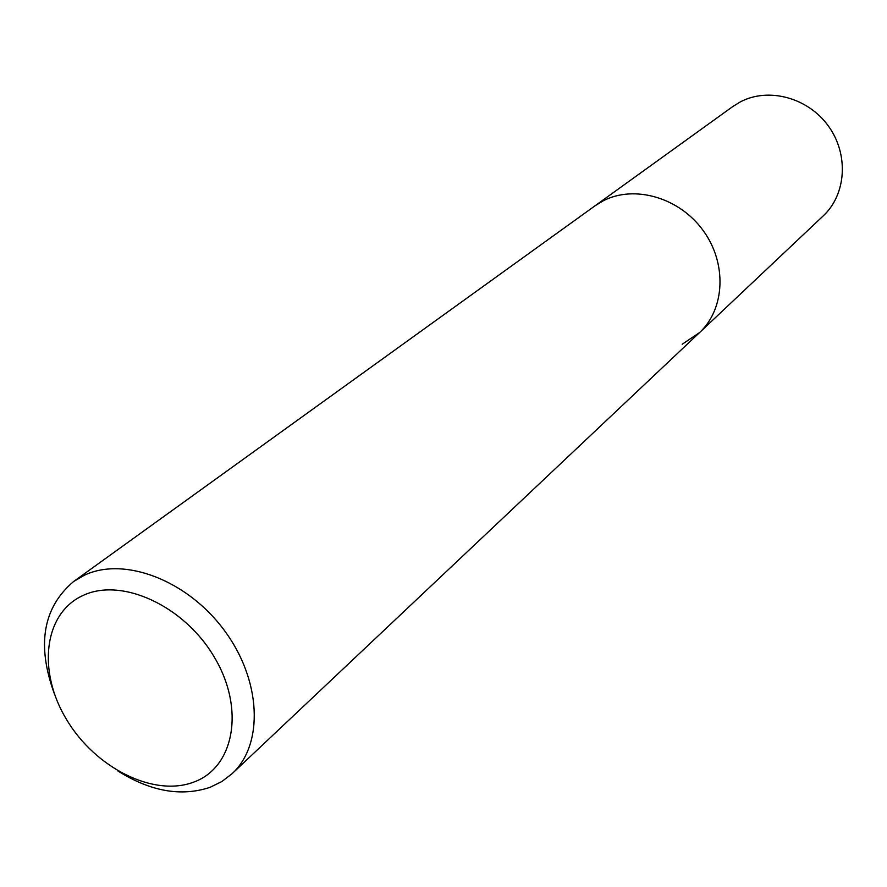 <?xml version="1.0" encoding="UTF-8"?>
<svg xmlns="http://www.w3.org/2000/svg" width="887" height="887" viewBox="0 0 887 887"><rect width="100%" height="100%" fill="white"/><g stroke="black" fill="none" stroke-linecap="round" stroke-linejoin="round"><path stroke-width="1.33" d="M117.916 770.98C150.502 791.47 181.214 796.914 210.064 787.323L221.872 781.536L232.194 773.597C264.093 744.237 261.41 679.819 224.056 630.025C187.046 579.976 123.814 556.149 84.088 575.364L73.566 581.55C42.82 607.673 36.489 645.248 54.55 694.266M73.566 581.55L594.9 205.895L603.238 200.806C634.427 184.607 679.298 197.513 703.092 230.432C727.163 263.173 725.111 308.876 699.544 332.592L682.181 344.245M193.787 782.079C153.795 797.402 95.341 767.965 66.569 719.568C37.243 671.415 43.674 613.482 82.779 595.587C121.43 576.927 184.463 605.777 214.543 657.533C245.2 709.023 234.201 767.532 193.787 782.079M594.9 205.895L603.238 200.806C634.427 184.607 679.298 197.513 703.092 230.432C727.163 263.173 725.111 308.876 699.544 332.592L823.258 215.863C846.364 194.386 848.981 154.205 828.336 125.965C807.935 97.559 768.486 87.048 740.423 101.839L732.895 106.462L594.9 205.895M232.194 773.597L699.544 332.592"/></g></svg>
